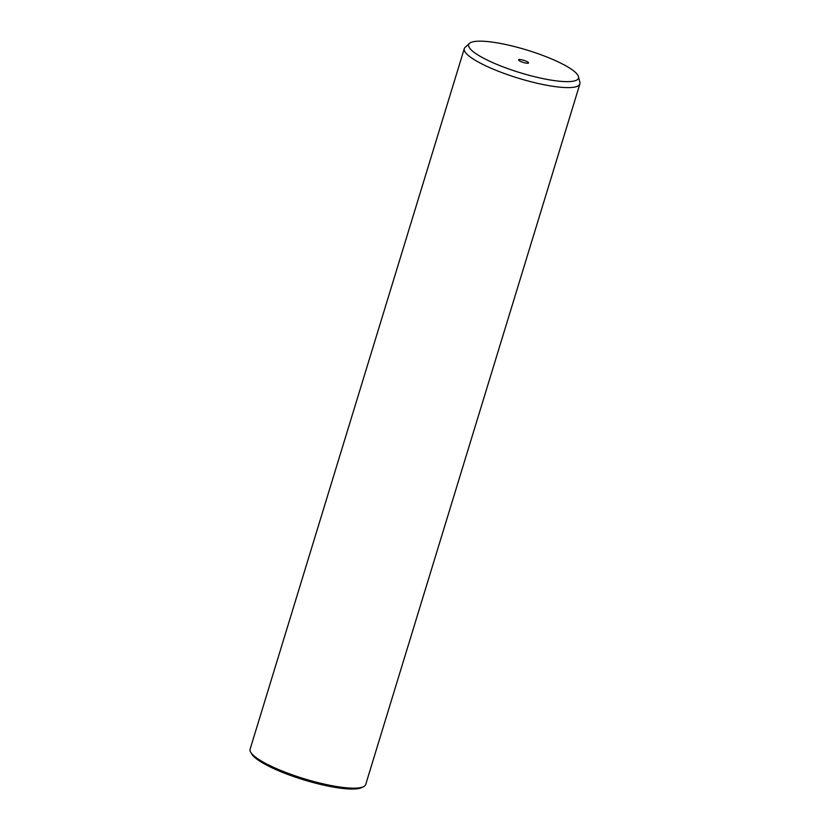 <?xml version="1.0" encoding="UTF-8"?>
<svg xmlns="http://www.w3.org/2000/svg" width="830" height="830" viewBox="0 0 830 830"><rect width="100%" height="100%" fill="white"/><g stroke="black" fill="none" stroke-linecap="round" stroke-linejoin="round"><path stroke-width="1.25" d="M578.5 76.682L579.89 82.388A60.434 12.46 -163 0 1 579.88 83.965L365.698 784.526A60.434 12.46 -163 0 1 363.623 786.643L361.807 787.556A58.92 12.149 -163 0 1 311.551 782.109A58.92 12.149 -163 0 1 251.635 753.879L250.639 752.094A60.434 12.46 -163 0 1 250.11 749.189L464.292 48.628A60.434 12.46 -163 0 1 465.163 47.31L469.51 43.357A57.415 11.838 -163 0 1 519.601 47.922A57.415 11.838 -163 0 1 578.5 76.682A57.415 11.838 -163 0 1 527.558 74.876A57.415 11.838 -163 0 1 469.51 43.357M363.623 786.643A60.434 12.46 -163 0 1 312.09 781.051A60.434 12.46 -163 0 1 250.639 752.094M579.88 83.965A60.434 12.46 -163 0 1 526.272 80.489A60.434 12.46 -163 0 1 464.292 48.628M523.948 62.624A5.229 1.079 -163 0 1 518.584 59.874A5.229 1.079 -163 0 1 523.222 60.175A5.229 1.079 -163 0 1 528.575 62.924A5.229 1.079 -163 0 1 523.948 62.624"/></g></svg>
